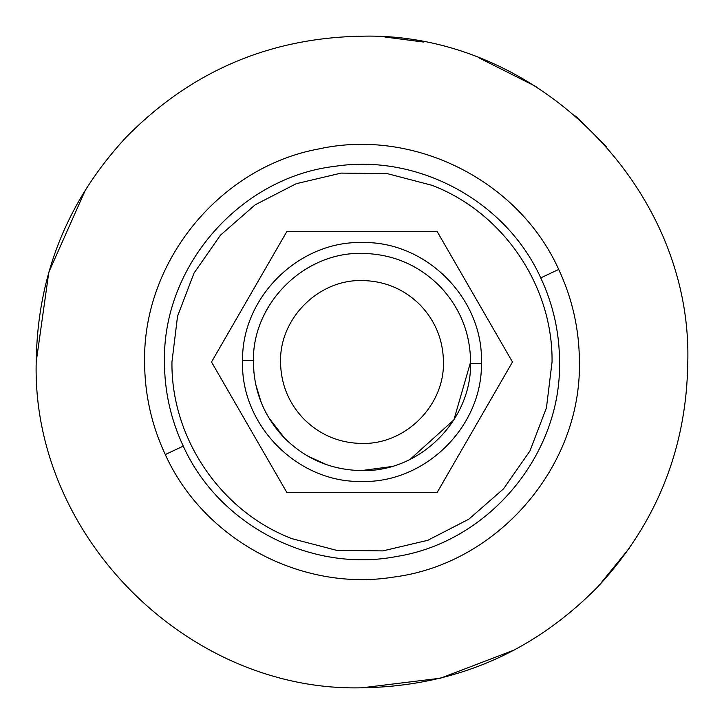 <?xml version="1.0" encoding="UTF-8"?>
<svg xmlns="http://www.w3.org/2000/svg" width="724" height="724" viewBox="0 0 724 724"><rect width="100%" height="100%" fill="white"/><g stroke="black" fill="none" stroke-linecap="round" stroke-linejoin="round"><path stroke-width="1.09" d="M514.447 649.935L440.545 678.189L362 687.8C187.905 692.289 31.711 536.095 36.2 362C37.349 275.808 67.178 201.046 125.677 137.732C190.548 71.54 269.328 37.693 362 36.2C536.095 31.711 692.289 187.905 687.8 362C686.651 448.192 656.822 522.954 598.323 586.268C533.452 652.46 454.672 686.307 362 687.8C187.905 692.289 31.711 536.095 36.2 362L48.825 272.197L85.704 189.353M629.527 547.941L598.323 586.268M384.897 37.005L423.513 42.055M479.442 58.101L536.077 86.609M575.616 116.003L606.739 146.945M125.677 137.732C190.548 71.54 269.328 37.693 362 36.2M362 280.55C318.479 279.428 279.428 318.479 280.55 362C280.867 384.082 288.65 403.114 303.908 419.087C320.008 434.988 339.375 443.106 362 443.45C405.521 444.572 444.572 405.521 443.45 362C443.133 339.918 435.35 320.886 420.092 304.913C403.992 289.012 384.625 280.894 362 280.55M284.541 438.12L283.591 437.142C263.853 415.974 253.789 390.933 253.4 362C251.907 303.971 303.971 251.907 362 253.4C392.164 253.862 417.983 264.685 439.459 285.88L440.409 286.858C460.147 308.026 470.211 333.067 470.6 362C472.093 420.029 420.029 472.093 362 470.6C331.836 470.138 306.017 459.315 284.541 438.12L268.713 417.603M362.679 253.4C304.913 251.563 252.658 302.84 253.409 360.633L253.934 372.779M255.735 384.399L261.219 402.463M410.092 459.369L453.876 419.902L470.6 362C470.211 333.067 460.147 308.026 440.409 286.858L439.459 285.88M307.736 456.075L326.678 464.699M354.425 470.338L361.321 470.6L391.06 466.636M431.966 185.299C503.144 212.422 553.036 285.826 552.05 362L546.448 407.82L529.959 450.934L503.569 488.8L468.826 519.189L427.775 540.303L382.851 550.901L336.696 550.358L292.034 538.701C220.856 511.578 170.964 438.174 171.95 362L177.552 316.18L194.041 273.066L220.431 235.2L255.174 204.811L296.225 183.697L341.149 173.099L387.304 173.642L431.966 185.299M437.242 231.68L286.758 231.68L211.517 362L286.758 492.32L437.242 492.32L512.483 362L437.242 231.68M183.253 446.111C170.792 419.458 164.529 391.422 164.448 362C162.457 266.106 240.033 177.235 335.321 166.258C418.526 153.633 506.076 201.2 540.747 277.889C553.208 304.542 559.471 332.578 559.552 362C561.344 454.934 488.7 541.778 396.924 556.439C311.483 573.236 219.019 525.497 183.253 446.111L165.289 454.563C151.588 425.232 144.691 394.381 144.601 362C142.737 261.355 220.033 166.927 319.067 148.882C414.228 128.012 518.746 180.584 558.711 269.437L540.747 277.889M558.711 269.437C572.413 298.768 579.309 329.619 579.399 362C581.535 466.709 497.542 563.96 393.639 577.082C301.437 592.105 203.752 539.688 165.289 454.563M253.409 360.633L242.549 360.498C241.726 296.921 299.202 240.522 362.751 242.54C426.318 241.318 483.08 298.442 481.46 362L481.451 363.502C482.274 427.079 424.798 483.478 361.249 481.46C297.682 482.682 240.92 425.558 242.54 362L242.549 360.498M470.591 363.367L481.451 363.502"/></g></svg>
